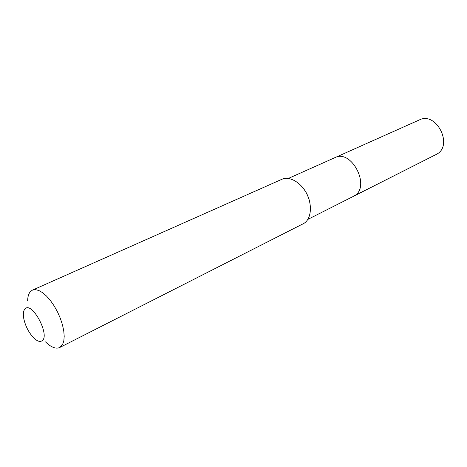 <?xml version="1.0" encoding="UTF-8"?>
<svg xmlns="http://www.w3.org/2000/svg" width="467" height="467" viewBox="0 0 467 467"><rect width="100%" height="100%" fill="white"/><g stroke="black" fill="none" stroke-linecap="round" stroke-linejoin="round"><path stroke-width="0.7" d="M288.343 178.447L334.979 157.618C351.587 148.792 370.921 186.613 354.447 195.772L437.013 154.04L354.447 195.772C370.921 186.613 351.587 148.792 334.979 157.618L332.965 158.78M309.784 202.316C308.658 196.881 306.34 192.019 302.832 187.716M59.706 347.518L62.555 344.599L63.798 341.003L64.207 336.351L63.757 330.852L62.45 324.769L60.354 318.383L57.564 312.02L54.213 305.99L50.465 300.585L46.519 296.066L42.555 292.646L38.773 290.474L35.334 289.633L32.41 290.141L281.84 179.322C289.47 175.802 300.952 182.305 306.72 193.787C312.581 205.223 311.244 218.76 304.11 223.29L59.706 347.518C55.847 349.193 51.119 347.32 45.515 341.902M32.41 290.141L30.694 291.309C28.761 293.253 27.746 296.411 27.646 300.789M42.123 340.752C39.561 342.41 36.233 340.892 32.141 336.211C27.973 331.021 25.189 325.166 23.794 318.663C22.93 313.888 23.35 310.613 25.06 308.839C31.978 301.028 50.372 335.329 42.123 340.752M334.979 157.618L419.448 119.891C436.096 111.21 453.486 144.957 437.013 154.04L307.835 219.408"/></g></svg>
